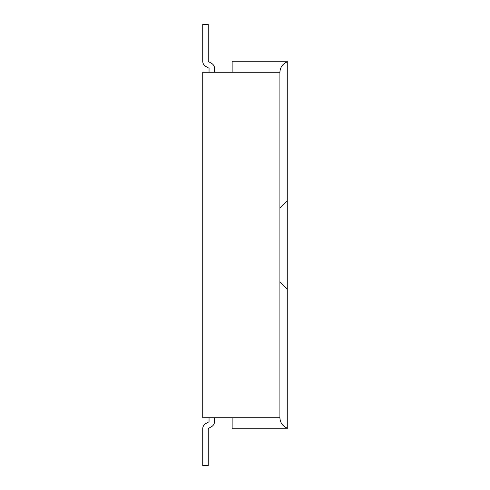 <?xml version="1.0" encoding="UTF-8"?>
<svg xmlns="http://www.w3.org/2000/svg" width="490" height="490" viewBox="0 0 490 490"><rect width="100%" height="100%" fill="white"/><g stroke="black" fill="none" stroke-linecap="round" stroke-linejoin="round"><path stroke-width="0.73" d="M232.138 417.725L202.738 417.725L202.738 72.275L232.138 72.275L232.138 61.25L287.263 61.25L287.263 61.881C282.632 63.804 280.182 67.265 279.913 72.275L279.913 208.177L287.263 200.9L287.263 428.75L232.138 428.75L232.138 417.725L279.913 417.725C280.182 422.735 282.632 426.196 287.263 428.119M287.263 61.881L287.263 200.9M279.913 208.177L279.913 417.725M209.046 72.275L209.046 68.496A0.367 0.367 0 0 0 208.863 68.177L205.678 66.34A5.88 5.88 0 0 1 202.738 61.25L202.738 24.5L208.25 24.5L208.25 61.25A0.367 0.367 0 0 0 208.434 61.569L211.619 63.406A5.88 5.88 0 0 1 214.559 68.496L214.559 72.275M209.046 68.496A0.367 0.367 0 0 0 208.863 68.177A0.367 0.367 0 0 1 209.046 68.496A0.367 0.367 0 0 0 208.863 68.177A0.367 0.367 0 0 1 209.046 68.496A0.367 0.367 0 0 0 208.863 68.177A0.367 0.367 0 0 1 209.046 68.496A0.367 0.367 0 0 0 208.863 68.177A0.367 0.367 0 0 1 209.046 68.496A0.367 0.367 0 0 0 208.863 68.177L205.678 66.34M208.25 61.25A0.367 0.367 0 0 0 208.434 61.569A0.367 0.367 0 0 1 208.25 61.25A0.367 0.367 0 0 0 208.434 61.569A0.367 0.367 0 0 1 208.25 61.25A0.367 0.367 0 0 0 208.434 61.569A0.367 0.367 0 0 1 208.25 61.25A0.367 0.367 0 0 0 208.434 61.569A0.367 0.367 0 0 1 208.25 61.25A0.367 0.367 0 0 0 208.434 61.569L211.619 63.406M287.263 289.1L279.913 281.824M209.046 417.725L209.046 421.504A0.367 0.367 0 0 1 208.863 421.823L205.678 423.66A5.88 5.88 0 0 0 202.738 428.75L202.738 465.5L208.25 465.5L208.25 428.75A0.367 0.367 0 0 1 208.434 428.432L211.619 426.594A5.88 5.88 0 0 0 214.559 421.504L214.559 417.725M209.046 421.504A0.367 0.367 0 0 1 208.863 421.823A0.367 0.367 0 0 0 209.046 421.504A0.367 0.367 0 0 1 208.863 421.823A0.367 0.367 0 0 0 209.046 421.504A0.367 0.367 0 0 1 208.863 421.823A0.367 0.367 0 0 0 209.046 421.504A0.367 0.367 0 0 1 208.863 421.823A0.367 0.367 0 0 0 209.046 421.504A0.367 0.367 0 0 1 208.863 421.823L205.678 423.66M208.25 428.75A0.367 0.367 0 0 1 208.434 428.432A0.367 0.367 0 0 0 208.25 428.75A0.367 0.367 0 0 1 208.434 428.432A0.367 0.367 0 0 0 208.25 428.75A0.367 0.367 0 0 1 208.434 428.432A0.367 0.367 0 0 0 208.25 428.75A0.367 0.367 0 0 1 208.434 428.432A0.367 0.367 0 0 0 208.25 428.75A0.367 0.367 0 0 1 208.434 428.432L211.619 426.594M232.138 72.275L279.913 72.275"/></g></svg>
